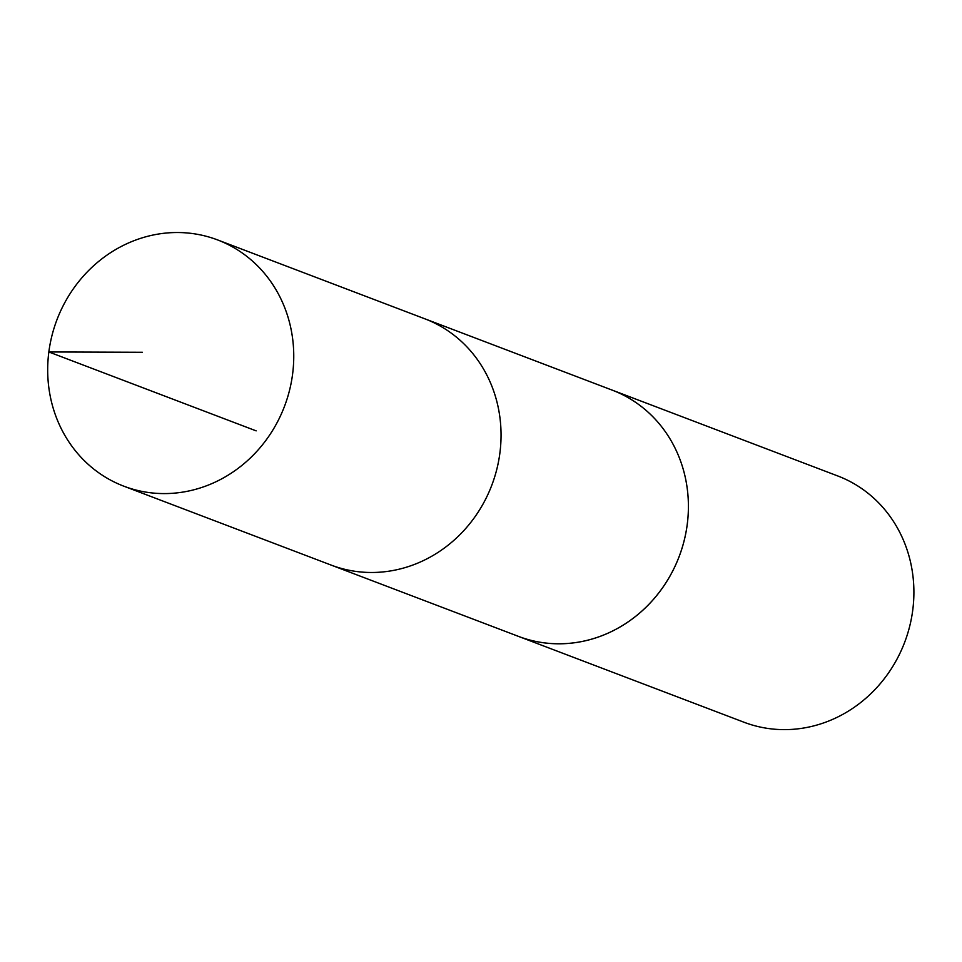 <?xml version="1.0" encoding="UTF-8"?>
<svg xmlns="http://www.w3.org/2000/svg" width="962" height="962" viewBox="0 0 962 962"><rect width="100%" height="100%" fill="white"/><g stroke="black" fill="none" stroke-linecap="round" stroke-linejoin="round"><path stroke-width="1.44" d="M610.473 389.478A131.758 121.729 110.8 0 1 612.253 390.139A131.746 121.717 110.8 0 1 673.123 570.177A131.746 121.717 110.8 0 1 518.53 636.399L331.156 565.091A131.746 121.717 -69.2 0 0 485.774 498.869A131.746 121.717 -69.2 0 0 424.891 318.831L217.592 239.923A131.758 121.729 110.8 0 1 278.475 419.973A131.758 121.729 110.8 0 1 123.857 486.195A131.758 121.729 110.8 0 1 62.963 306.144A131.758 121.729 110.8 0 1 217.592 239.923M123.857 486.195L331.156 565.091A131.746 121.717 -69.2 0 0 485.774 498.869A131.746 121.717 -69.2 0 0 424.891 318.831L612.253 390.151A131.758 121.729 110.8 0 1 679.148 556.577A131.758 121.729 110.8 0 1 518.518 636.411A131.758 121.729 110.8 0 1 516.738 635.726M612.253 390.139L837.734 475.95A131.758 121.729 110.8 0 1 904.629 642.4A131.758 121.729 110.8 0 1 743.987 722.234L518.518 636.411M256.157 430.868L48.846 351.96L142.4 352.284"/></g></svg>
